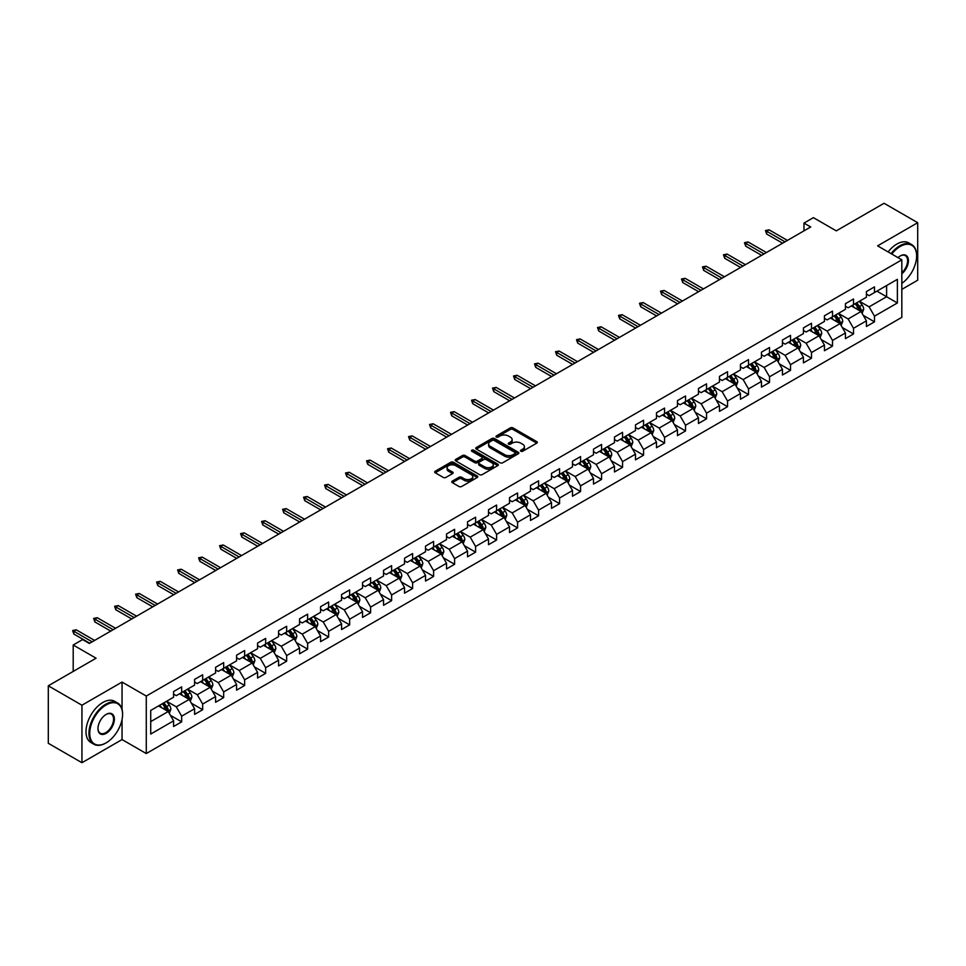<?xml version="1.0" encoding="UTF-8"?>
<svg xmlns="http://www.w3.org/2000/svg" width="966" height="966" viewBox="0 0 966 966"><rect width="100%" height="100%" fill="white"/><g stroke="black" fill="none" stroke-linecap="round" stroke-linejoin="round"><path stroke-width="1.45" d="M520.855 451.243A1.304 0.761 0 0 0 522.703 451.243L536.746 443.14A1.872 1.075 0 0 0 537.289 442.38A1.872 1.075 0 0 0 536.746 441.619L512.958 427.89A1.872 1.075 0 0 0 510.326 427.89L496.283 435.992A1.304 0.761 0 0 0 498.13 437.055L499.953 436.004A5.977 3.453 0 0 1 508.406 436.004L510.386 437.151A5.977 3.453 0 0 1 512.137 439.59A5.977 3.453 0 0 1 510.386 442.03L508.575 443.08A1.304 0.761 0 0 0 510.422 444.155L512.234 443.104A5.977 3.453 0 0 1 520.686 443.104L522.666 444.239A5.977 3.453 0 0 1 524.417 446.69A5.977 3.453 0 0 1 522.666 449.13L520.855 450.18A1.304 0.761 0 0 0 520.855 451.243L520.855 450.18M452.33 481.116A1.872 1.075 0 0 0 451.786 481.889A1.872 1.075 0 0 0 452.33 482.65L458.995 486.502A1.872 1.075 0 0 0 461.639 486.502L477.228 477.494A1.872 1.075 0 0 0 477.772 476.733A1.872 1.075 0 0 0 477.228 475.972L453.452 462.243A1.872 1.075 0 0 0 450.808 462.243L435.219 471.239A1.872 1.075 0 0 0 434.676 472.012A1.872 1.075 0 0 0 435.219 472.772L443.273 477.421A1.872 1.075 0 0 0 445.918 477.421L452.595 473.569A1.872 1.075 0 0 0 453.139 472.809A1.872 1.075 0 0 0 452.595 472.048L448.598 469.742A4.999 2.886 0 0 1 447.137 467.701A4.999 2.886 0 0 1 450.216 465.032A4.999 2.886 0 0 1 455.662 465.66L471.311 474.692A4.999 2.886 0 0 1 472.785 476.733A4.999 2.886 0 0 1 469.693 479.402A4.999 2.886 0 0 1 464.248 478.774L461.639 477.264A1.872 1.075 0 0 0 458.995 477.264L452.33 481.116L452.33 482.65L458.995 478.822L458.995 477.264M901.821 289.377L917.7 280.2L917.7 222.699L884.059 203.283L836.278 230.862L813.396 217.652L803.978 223.098L810.703 226.974L89.343 643.453L82.617 639.564L73.199 645.01L73.199 671.418M122.054 709.358L122.054 682.068L81.941 705.216L48.3 685.8L96.081 658.208L73.199 645.01M122.054 682.068L146.277 696.051L901.821 259.842L901.821 317.343L146.277 753.552L146.277 696.051M917.7 222.699L877.599 245.859L901.821 259.842M500.086 462.774A1.872 1.075 0 0 0 502.718 462.774L518.307 453.779A1.872 1.075 0 0 0 518.863 453.018A1.872 1.075 0 0 0 518.307 452.257L494.532 438.528A1.872 1.075 0 0 0 491.887 438.528L476.298 447.524A1.872 1.075 0 0 0 475.755 448.284A1.872 1.075 0 0 0 476.298 449.045L500.086 462.774M472.265 451.52A1.304 0.761 0 0 1 473.594 451.714L473.594 450.156L497.768 464.115A1.872 1.075 0 0 1 498.323 464.875A1.872 1.075 0 0 1 497.768 465.636L482.179 474.632A1.872 1.075 0 0 1 479.547 474.632L455.759 460.915L462.436 457.087L462.436 455.529L455.759 459.381A1.872 1.075 0 0 0 455.215 460.142A1.872 1.075 0 0 0 455.759 460.915L455.759 459.381M462.436 457.087A1.872 1.075 0 0 1 465.081 457.087L465.081 455.529A1.872 1.075 0 0 0 462.436 455.529M465.081 455.529L474.717 461.096A1.872 1.075 0 0 0 477.361 461.096L481.78 458.548A1.872 1.075 0 0 0 482.336 457.787A1.872 1.075 0 0 0 481.78 457.015L471.746 451.219A1.304 0.761 0 0 1 473.594 450.156M81.941 705.216L81.941 762.717L48.3 743.301L48.3 685.8M170.439 715.359L181.668 721.856L181.668 716.18L194.589 708.718L194.589 714.393L202.667 709.732L202.667 704.057L215.587 696.595L215.587 702.27L223.665 697.609L223.665 691.934L236.585 684.471L236.585 690.147L244.652 685.486L244.652 679.81L257.572 672.36L257.572 678.023L265.65 673.362L265.65 667.699L278.57 660.237L278.57 665.912L286.648 661.239L286.648 655.576L299.569 648.114L299.569 653.789L307.635 649.128L307.635 643.453L320.555 635.99L320.555 641.665L328.633 637.005L328.633 631.329L341.553 623.867L341.553 629.542L349.632 624.881L349.632 619.206L362.552 611.744L362.552 617.419L370.618 612.758L370.618 607.083L383.538 599.632L383.538 605.296L391.616 600.635L391.616 594.971L404.537 587.509L404.537 593.184L412.615 588.511L412.615 582.848L425.535 575.386L425.535 581.061L433.613 576.4L433.613 570.725L446.534 563.263L446.534 568.938L454.6 564.277L454.6 558.602L467.52 551.139L467.52 556.814L475.598 552.154L475.598 546.478L488.518 539.028L488.518 544.691L496.596 540.03L496.596 534.355L509.517 526.905L509.517 532.568L517.583 527.907L517.583 522.244L530.503 514.781L530.503 520.457L538.581 515.796L538.581 510.12L551.501 502.658L551.501 508.333L559.58 503.672L559.58 497.997L572.5 490.535L572.5 496.21L580.566 491.549L580.566 485.874L593.486 478.411L593.486 484.087L601.564 479.426L601.564 473.751L614.485 466.3L614.485 471.963L622.563 467.303L622.563 461.627L635.483 454.177L635.483 459.84L643.561 455.179L643.561 449.516L656.482 442.054L656.482 447.729L664.548 443.068L664.548 437.393L677.468 429.93L677.468 435.606L685.546 430.945L685.546 425.269L698.466 417.807L698.466 423.482L706.544 418.821L706.544 413.146L719.465 405.684L719.465 411.359L727.531 406.698L727.531 401.023L740.451 393.573L740.451 399.236L748.529 394.575L748.529 388.9L761.45 381.449L761.45 387.112L769.528 382.451L769.528 376.788L782.448 369.326L782.448 375.001L790.514 370.34L790.514 364.665L803.434 357.203L803.434 362.878L811.512 358.217L811.512 352.542L824.433 345.079L824.433 350.755L832.511 346.094L832.511 340.418L845.431 332.956L845.431 338.631L853.509 333.97L853.509 328.295L866.43 320.845L866.43 326.508L874.496 321.847L874.496 316.172L897.378 302.974L897.378 279.343L886.607 285.562L886.607 296.755L897.378 302.974M181.668 721.856L173.59 726.517L173.59 720.841L150.72 734.051L150.72 710.433L173.59 697.223L173.59 691.547L181.668 686.886L181.668 692.562L194.589 685.099L194.589 679.424L202.667 674.763L202.667 680.438L215.587 672.976L215.587 667.301L223.665 662.64L223.665 668.315L236.585 660.853L236.585 655.177L244.652 650.516L244.652 656.192L257.572 648.729L257.572 643.066L265.65 638.405L265.65 644.068L278.57 636.618L278.57 630.943L286.648 626.282L286.648 631.957L299.569 624.495L299.569 618.82L307.635 614.159L307.635 619.834L320.555 612.372L320.555 606.696L328.633 602.035L328.633 607.711L341.553 600.248L341.553 594.573L349.632 589.912L349.632 595.587L362.552 588.125L362.552 582.462L370.618 577.789L370.618 583.464L383.538 576.002L383.538 570.338L391.616 565.678L391.616 571.341L404.537 563.89L404.537 558.215L412.615 553.554L412.615 559.229L425.535 551.767L425.535 546.092L433.613 541.431L433.613 547.106L446.534 539.644L446.534 533.969L454.6 529.308L454.6 534.983L467.52 527.521L467.52 521.845L475.598 517.184L475.598 522.86L488.518 515.397L488.518 509.734L496.596 505.061L496.596 510.736L509.517 503.274L509.517 497.611L517.583 492.95L517.583 498.613L530.503 491.163L530.503 485.487L538.581 480.827L538.581 486.502L551.501 479.039L551.501 473.364L559.58 468.703L559.58 474.378L572.5 466.916L572.5 461.241L580.566 456.58L580.566 462.255L593.486 454.793L593.486 449.118L601.564 444.457L601.564 450.132L614.485 442.67L614.485 437.006L622.563 432.333L622.563 438.009L635.483 430.546L635.483 424.883L643.561 420.222L643.561 425.885L656.482 418.435L656.482 412.76L664.548 408.099L664.548 413.774L677.468 406.312L677.468 400.636L685.546 395.975L685.546 401.651L698.466 394.188L698.466 388.513L706.544 383.852L706.544 389.527L719.465 382.065L719.465 376.39L727.531 371.729L727.531 377.404L740.451 369.942L740.451 364.279L748.529 359.618L748.529 365.281L761.45 357.831L761.45 352.155L769.528 347.494L769.528 353.158L782.448 345.707L782.448 340.032L790.514 335.371L790.514 341.046L803.434 333.584L803.434 327.909L811.512 323.248L811.512 328.923L824.433 321.461L824.433 315.785L832.511 311.124L832.511 316.8L845.431 309.337L845.431 303.662L853.509 299.001L853.509 304.676L866.43 297.214L866.43 291.551L874.496 286.89L874.496 292.553L897.378 279.343M179.519 693.805L189.203 699.396L176.283 706.858L166.599 701.256M173.59 694.107L176.283 695.665L181.668 692.562M176.283 706.858L181.668 716.18M189.203 699.396L194.589 708.718M200.517 681.682L210.202 687.273L197.281 694.735L187.597 689.144M194.589 681.996L197.281 683.542L202.667 680.438M197.281 694.735L202.667 704.057M210.202 687.273L215.587 696.595M221.504 669.559L231.2 675.149L218.28 682.612L208.584 677.021M215.587 669.873L218.28 671.418L223.665 668.315M218.28 682.612L223.665 691.934M231.2 675.149L236.585 684.471M242.502 657.435L252.186 663.026L239.266 670.489L229.582 664.898M236.585 657.749L239.266 659.307L244.652 656.192M239.266 670.489L244.652 679.81M252.186 663.026L257.572 672.36M263.501 645.312L273.185 650.915L260.265 658.365L250.58 652.774M257.572 645.626L260.265 647.184L265.65 644.068M260.265 658.365L265.65 667.699M273.185 650.915L278.57 660.237M284.487 633.189L294.183 638.792L281.263 646.254L271.567 640.651M278.57 633.503L281.263 635.06L286.648 631.957M281.263 646.254L286.648 655.576M294.183 638.792L299.569 648.114M305.485 621.078L315.182 626.668L302.261 634.131L292.565 628.528M299.569 621.38L302.261 622.937L307.635 619.834M302.261 634.131L307.635 643.453M315.182 626.668L320.555 635.99M326.484 608.954L336.168 614.545L323.248 622.007L313.564 616.417M320.555 609.268L323.248 610.814L328.633 607.711M323.248 622.007L328.633 631.329M336.168 614.545L341.553 623.867M347.47 596.831L357.166 602.422L344.246 609.884L334.55 604.293M341.553 597.145L344.246 598.691L349.632 595.587M344.246 609.884L349.632 619.206M357.166 602.422L362.552 611.744M368.469 584.708L378.165 590.298L365.245 597.761L355.548 592.17M362.552 585.022L365.245 586.579L370.618 583.464M365.245 597.761L370.618 607.083M378.165 590.298L383.538 599.632M389.467 572.584L399.151 578.187L386.231 585.638L376.547 580.047M383.538 572.898L386.231 574.456L391.616 571.341M386.231 585.638L391.616 594.971M399.151 578.187L404.537 587.509M410.465 560.461L420.15 566.064L407.229 573.526L397.545 567.923M404.537 560.775L407.229 562.333L412.615 559.229M407.229 573.526L412.615 582.848M420.15 566.064L425.535 575.386M431.452 548.35L441.148 553.941L428.228 561.403L418.532 555.8M425.535 548.652L428.228 550.209L433.613 547.106M428.228 561.403L433.613 570.725M441.148 553.941L446.534 563.263M452.45 536.227L462.134 541.817L449.214 549.28L439.53 543.689M446.534 536.541L449.214 538.086L454.6 534.983M449.214 549.28L454.6 558.602M462.134 541.817L467.52 551.139M473.449 524.103L483.133 529.694L470.213 537.156L460.528 531.566M467.52 524.417L470.213 525.963L475.598 522.86M470.213 537.156L475.598 546.478M483.133 529.694L488.518 539.028M494.435 511.98L504.131 517.571L491.211 525.033L481.515 519.442M488.518 512.294L491.211 513.852L496.596 510.736M491.211 525.033L496.596 534.355M504.131 517.571L509.517 526.905M515.433 499.857L525.13 505.46L512.209 512.91L502.513 507.319M509.517 500.171L512.209 501.728L517.583 498.613M512.209 512.91L517.583 522.244M525.13 505.46L530.503 514.781M536.432 487.745L546.116 493.336L533.196 500.799L523.512 495.196M530.503 488.047L533.196 489.605L538.581 486.502M533.196 500.799L538.581 510.12M546.116 493.336L551.501 502.658M557.418 475.622L567.114 481.213L554.194 488.675L544.498 483.072M551.501 475.924L554.194 477.482L559.58 474.378M554.194 488.675L559.58 497.997M567.114 481.213L572.5 490.535M578.417 463.499L588.113 469.09L575.193 476.552L565.496 470.961M572.5 463.813L575.193 465.358L580.566 462.255M575.193 476.552L580.566 485.874M588.113 469.09L593.486 478.411M599.415 451.376L609.099 456.966L596.179 464.429L586.495 458.838M593.486 451.69L596.179 453.235L601.564 450.132M596.179 464.429L601.564 473.751M609.099 456.966L614.485 466.3M620.413 439.252L630.098 444.855L617.177 452.305L607.493 446.715M614.485 439.566L617.177 441.124L622.563 438.009M617.177 452.305L622.563 461.627M630.098 444.855L635.483 454.177M641.4 427.129L651.096 432.732L638.176 440.182L628.48 434.591M635.483 427.443L638.176 429.001L643.561 425.885M638.176 440.182L643.561 449.516M651.096 432.732L656.482 442.054M662.398 415.018L672.082 420.608L659.162 428.071L649.478 422.468M656.482 415.32L659.162 416.877L664.548 413.774M659.162 428.071L664.548 437.393M672.082 420.608L677.468 429.93M683.397 402.894L693.081 408.485L680.161 415.948L670.476 410.345M677.468 403.196L680.161 404.754L685.546 401.651M680.161 415.948L685.546 425.269M693.081 408.485L698.466 417.807M704.383 390.771L714.079 396.362L701.159 403.824L691.463 398.233M698.466 391.085L701.159 392.631L706.544 389.527M701.159 403.824L706.544 413.146M714.079 396.362L719.465 405.684M725.381 378.648L735.078 384.239L722.157 391.701L712.461 386.11M719.465 378.962L722.157 380.507L727.531 377.404M722.157 391.701L727.531 401.023M735.078 384.239L740.451 393.573M746.38 366.525L756.064 372.127L743.144 379.578L733.46 373.987M740.451 366.839L743.144 368.396L748.529 365.281M743.144 379.578L748.529 388.9M756.064 372.127L761.45 381.449M767.366 354.401L777.062 360.004L764.142 367.454L754.446 361.864M761.45 354.715L764.142 356.273L769.528 353.158M764.142 367.454L769.528 376.788M777.062 360.004L782.448 369.326M788.365 342.29L798.061 347.881L785.141 355.343L775.444 349.74M782.448 342.592L785.141 344.15L790.514 341.046M785.141 355.343L790.514 364.665M798.061 347.881L803.434 357.203M809.363 330.167L819.047 335.757L806.127 343.22L796.443 337.617M803.434 330.469L806.127 332.026L811.512 328.923M806.127 343.22L811.512 352.542M819.047 335.757L824.433 345.079M830.362 318.043L840.046 323.634L827.125 331.096L817.441 325.506M824.433 318.357L827.125 319.903L832.511 316.8M827.125 331.096L832.511 340.418M840.046 323.634L845.431 332.956M851.348 305.92L861.044 311.511L848.124 318.973L838.428 313.382M845.431 306.234L848.124 307.792L853.509 304.676M848.124 318.973L853.509 328.295M861.044 311.511L866.43 320.845M876.923 291.152L886.607 296.755L869.11 306.85L859.426 301.259M866.43 294.111L869.11 295.668L874.496 292.553M869.11 306.85L874.496 316.172M81.941 762.717L122.054 739.57L146.277 753.552M803.978 223.098L803.978 230.862M150.72 721.614L168.217 711.519L158.521 705.917M168.217 711.519L173.59 720.841M863.266 315.363L874.496 321.847M842.267 327.486L853.509 333.97M821.269 339.609L832.511 346.094M800.283 351.721L811.512 358.217M779.284 363.844L790.514 370.34M758.286 375.967L769.528 382.451M737.287 388.09L748.529 394.575M716.301 400.214L727.531 406.698M695.303 412.337L706.544 418.821M674.304 424.448L685.546 430.945M653.318 436.572L664.548 443.068M632.319 448.695L643.561 455.179M611.321 460.818L622.563 467.303M590.335 472.942L601.564 479.426M569.336 485.065L580.566 491.549M548.338 497.176L559.58 503.672M527.339 509.299L538.581 515.796M506.353 521.423L517.583 527.907M485.355 533.546L496.596 540.03M464.356 545.669L475.598 552.154M443.37 557.793L454.6 564.277M422.371 569.904L433.613 576.4M401.373 582.027L412.615 588.511M380.387 594.15L391.616 600.635M359.388 606.274L370.618 612.758M338.39 618.397L349.632 624.881M317.391 630.508L328.633 637.005M296.405 642.632L307.635 649.128M275.407 654.755L286.648 661.239M254.408 666.878L265.65 673.362M233.422 679.001L244.652 685.486M212.423 691.125L223.665 697.609M191.425 703.236L202.667 709.732M122.054 739.57L122.054 719.513M521.374 451.424L522.666 450.675A5.977 3.453 0 0 0 524.417 448.236L524.417 446.69M512.137 439.59L512.137 441.148A5.977 3.453 0 0 1 510.386 443.587L509.094 444.336M536.746 441.619L536.746 443.14L512.958 429.435A1.872 1.075 0 0 0 510.326 429.435L496.802 437.236M518.283 453.791L494.532 440.073A1.872 1.075 0 0 0 491.887 440.073L476.335 449.069M515.011 453.549A1.304 0.761 0 0 0 515.011 452.486L494.133 440.436A1.304 0.761 0 0 0 492.286 440.436L490.378 441.534A5.977 3.453 0 0 0 488.627 443.974A5.977 3.453 0 0 0 490.378 446.425L504.638 454.66A5.977 3.453 0 0 0 513.091 454.66L515.011 453.549L515.011 455.107A1.304 0.761 0 0 0 515.397 454.575L515.397 453.018M488.627 443.974L488.627 445.531A5.977 3.453 0 0 0 490.378 447.97L490.378 446.425M515.011 455.107L513.091 456.206A5.977 3.453 0 0 1 504.638 456.206L490.378 447.97M465.081 457.087L474.717 462.654A1.872 1.075 0 0 0 477.361 462.654L481.78 460.094A1.872 1.075 0 0 0 482.336 459.333L482.336 457.787M473.594 451.714L497.744 465.648M484.727 466.88A4.999 2.886 0 0 0 490.173 467.508A4.999 2.886 0 0 0 493.252 464.839A4.999 2.886 0 0 0 491.791 462.799L486.272 459.611A1.872 1.075 0 0 0 483.64 459.611L479.208 462.171A1.872 1.075 0 0 0 478.665 462.931A1.872 1.075 0 0 0 479.208 463.692L484.727 466.88L484.727 468.438A4.999 2.886 0 0 0 490.173 469.053A4.999 2.886 0 0 0 493.252 466.397L493.252 464.839M478.665 462.931L478.665 464.489A1.872 1.075 0 0 0 479.208 465.25L479.208 463.692M484.727 468.438L479.208 465.25M472.785 476.733L472.785 478.291A4.999 2.886 0 0 1 469.693 480.959A4.999 2.886 0 0 1 464.248 480.331L461.639 478.822A1.872 1.075 0 0 0 458.995 478.822M447.137 467.701L447.137 469.247A4.999 2.886 0 0 0 448.598 471.287L448.598 469.742M452.595 472.048L452.595 473.569L448.598 471.287M477.228 475.972L477.228 477.494L453.452 463.801A1.872 1.075 0 0 0 450.808 463.801L435.243 472.785L435.219 471.239M862.107 313.358L863.701 309.325A5.047 2.91 -120 0 0 862.095 305.027L859.317 301.32M854.475 307.719L852.592 305.208M855.152 303.735L857.929 307.442A5.047 2.91 60 0 1 859.366 310.472L860.984 309.543A5.047 2.91 -120 0 0 859.535 306.5L856.757 302.793M855.502 303.529L858.581 307.635A2.572 1.485 60 0 1 859.04 308.42L860.984 309.543M785.008 241.814L766.678 231.236L766.678 234.038L765.458 230.536L766.678 231.236L769.093 229.836L787.423 240.425M766.678 234.038L782.581 243.215M765.458 230.536L769.093 229.836M901.821 283.376A23.22 13.403 120 0 0 916.625 255.966A23.22 13.403 120 0 0 900.203 246.475A23.22 13.403 120 0 0 891.775 254.046M891.075 253.635A23.788 13.741 -60 0 1 899.805 245.787A23.788 13.741 -60 0 1 911.699 244.603A23.788 13.741 -60 0 1 916.625 255.495A23.788 13.741 -60 0 1 916.625 255.724M897.957 257.62A11.604 6.702 -60 0 1 900.203 255.966A11.604 6.702 -60 0 1 900.203 255.954A11.604 6.702 -60 0 1 908.378 259.782A11.604 6.702 -60 0 1 901.821 273.801M888.116 251.933A23.788 13.741 -60 0 1 896.834 244.072A23.788 13.741 -60 0 1 908.74 242.889L911.699 244.603M901.821 272.75A11.037 6.376 120 0 0 907.34 263.187A11.037 6.376 120 0 0 905.323 255.652A11.037 6.376 120 0 0 899.998 256.087M105.765 743.059L106.175 742.83A23.22 13.403 120 0 0 122.585 714.393A23.22 13.403 120 0 0 106.175 704.914A23.22 13.403 120 0 0 89.753 733.351A23.22 13.403 120 0 0 106.175 742.83L105.765 743.059A23.788 13.741 -60 0 1 93.871 744.243A23.788 13.741 -60 0 1 90.224 725.176A23.788 13.741 -60 0 1 105.765 704.214A23.788 13.741 -60 0 1 117.659 703.031A23.788 13.741 -60 0 1 122.585 713.922A23.788 13.741 -60 0 1 122.585 714.164M106.175 733.351A11.604 6.702 -60 0 1 97.964 728.606A11.604 6.702 -60 0 1 106.175 714.393L106.175 714.393A11.604 6.702 -60 0 1 114.374 719.127A11.604 6.702 -60 0 1 106.175 733.351M97.964 728.376A11.037 6.376 120 0 0 100.247 733.194A11.037 6.376 120 0 0 105.765 732.651A11.037 6.376 120 0 0 112.974 722.918A11.037 6.376 120 0 0 111.283 714.079A11.037 6.376 120 0 0 105.97 714.514M93.871 744.243L90.913 742.528A23.788 13.741 -60 0 1 87.266 723.474A23.788 13.741 -60 0 1 102.807 702.499A23.788 13.741 -60 0 1 114.7 701.328L117.659 703.031M841.108 325.482L842.714 321.449A5.047 2.91 -120 0 0 841.096 317.15L838.319 313.443M833.477 319.843L831.593 317.331M834.153 315.846L836.93 319.565A5.047 2.91 60 0 1 838.367 322.596L839.985 321.666A5.047 2.91 -120 0 0 838.548 318.623L835.771 314.916M834.503 315.653L837.582 319.758A2.572 1.485 60 0 1 838.053 320.543L839.985 321.666M820.11 337.605L821.716 333.572A5.047 2.91 -120 0 0 820.11 329.273L817.333 325.566M812.491 331.966L810.595 329.454M813.155 327.969L815.932 331.676A5.047 2.91 60 0 1 817.381 334.719L818.987 333.777A5.047 2.91 -120 0 0 817.55 330.746L814.773 327.039M813.505 327.764L816.584 331.881A2.572 1.485 60 0 1 817.055 332.666L818.987 333.777M764.009 253.937L745.68 243.36L745.68 246.149L744.46 242.659L745.68 243.36L748.095 241.959L766.424 252.537M745.68 246.149L761.582 255.338M744.46 242.659L748.095 241.959M743.011 266.061L724.681 255.483L724.681 258.272L723.474 254.782L724.681 255.483L727.108 254.082L745.438 264.66M724.681 258.272L740.584 267.461M723.474 254.782L727.108 254.082M799.123 349.716L800.717 345.683A5.047 2.91 -120 0 0 799.111 341.396L796.334 337.689M791.492 344.089L789.608 341.566M792.156 340.092L794.933 343.799A5.047 2.91 60 0 1 796.382 346.83L798.001 345.9A5.047 2.91 -120 0 0 796.552 342.87L793.774 339.163M792.518 339.887L795.598 344.005A2.572 1.485 60 0 1 796.056 344.79L798.001 345.9M778.125 361.839L779.731 357.806A5.047 2.91 -120 0 0 778.113 353.52L775.336 349.801M770.494 356.212L768.61 353.689M771.17 352.216L773.947 355.923A5.047 2.91 60 0 1 775.384 358.954L777.002 358.024A5.047 2.91 -120 0 0 775.565 354.993L772.776 351.286M771.52 352.01L774.599 356.128A2.572 1.485 60 0 1 775.07 356.901L777.002 358.024M757.127 373.963L758.733 369.93A5.047 2.91 -120 0 0 757.127 365.631L754.349 361.924M749.507 368.336L747.612 365.812M750.171 364.339L752.949 368.046A5.047 2.91 60 0 1 754.398 371.077L756.004 370.147A5.047 2.91 -120 0 0 754.567 367.116L751.79 363.409M750.522 364.134L753.601 368.251A2.572 1.485 60 0 1 754.072 369.024L756.004 370.147M722.013 278.184L703.683 267.594L703.683 270.395L702.475 266.906L703.683 267.594L706.11 266.205L724.44 276.783M703.683 270.395L719.598 279.585M702.475 266.906L706.11 266.205M701.026 290.307L682.696 279.717L682.696 282.519L681.477 279.017L682.696 279.717L685.111 278.317L703.441 288.906M682.696 282.519L698.599 291.696M681.477 279.017L685.111 278.317M680.028 302.418L661.698 291.841L661.698 294.642L660.49 291.14L661.698 291.841L664.125 290.44L682.455 301.03M661.698 294.642L677.601 303.819M660.49 291.14L664.125 290.44M659.029 314.542L640.7 303.964L640.7 306.765L639.492 303.264L640.7 303.964L643.127 302.563L661.456 313.141M640.7 306.765L656.614 315.942M639.492 303.264L643.127 302.563M638.043 326.665L619.713 316.087L619.713 318.877L618.494 315.387L619.713 316.087L622.128 314.687L640.458 325.264M619.713 318.877L635.616 328.066M618.494 315.387L622.128 314.687M617.045 338.788L598.715 328.211L598.715 331L597.507 327.51L598.715 328.211L601.142 326.81L619.472 337.388M598.715 331L614.618 340.189M597.507 327.51L601.142 326.81M596.046 350.912L577.716 340.322L577.716 343.123L576.509 339.621L577.716 340.322L580.143 338.933L598.473 349.511M577.716 343.123L593.631 352.312M576.509 339.621L580.143 338.933M575.06 363.035L556.73 352.445L556.73 355.246L555.51 351.745L556.73 352.445L559.145 351.044L577.475 361.634M556.73 355.246L572.633 364.424M555.51 351.745L559.145 351.044M554.061 375.146L535.732 364.568L535.732 367.37L534.524 363.868L535.732 364.568L538.147 363.168L556.476 373.757M535.732 367.37L551.634 376.547M534.524 363.868L538.147 363.168M533.063 387.269L514.733 376.692L514.733 379.493L513.526 375.991L514.733 376.692L517.16 375.291L535.49 385.869M514.733 379.493L530.636 388.67M513.526 375.991L517.16 375.291M512.065 399.393L493.735 388.815L493.735 391.604L492.527 388.115L493.735 388.815L496.162 387.414L514.492 397.992M493.735 391.604L509.65 400.793M492.527 388.115L496.162 387.414M491.078 411.516L472.748 400.938L472.748 403.728L471.529 400.238L472.748 400.938L475.163 399.538L493.493 410.115M472.748 403.728L488.651 412.917M471.529 400.238L475.163 399.538M470.08 423.639L451.75 413.05L451.75 415.851L450.542 412.349L451.75 413.05L454.177 411.661L472.507 422.239M451.75 415.851L467.653 425.04M450.542 412.349L454.177 411.661M449.081 435.763L430.751 425.173L430.751 427.974L429.544 424.472L430.751 425.173L433.179 423.772L451.508 434.362M430.751 427.974L446.666 437.151M429.544 424.472L433.179 423.772M428.095 447.874L409.765 437.296L409.765 440.098L408.546 436.596L409.765 437.296L412.18 435.895L430.51 446.485M409.765 440.098L425.668 449.275M408.546 436.596L412.18 435.895M407.097 459.997L388.767 449.419L388.767 452.221L387.559 448.719L388.767 449.419L391.194 448.019L409.524 458.596M388.767 452.221L404.669 461.398M387.559 448.719L391.194 448.019M386.098 472.12L367.768 461.543L367.768 464.332L366.561 460.842L367.768 461.543L370.195 460.142L388.525 470.72M367.768 464.332L383.683 473.521M366.561 460.842L370.195 460.142M365.112 484.244L346.782 473.666L346.782 476.455L345.562 472.966L346.782 473.666L349.197 472.265L367.527 482.843M346.782 476.455L362.685 485.644M345.562 472.966L349.197 472.265M344.113 496.367L325.784 485.777L325.784 488.579L324.576 485.077L325.784 485.777L328.199 484.389L346.528 494.966M325.784 488.579L341.686 497.768M324.576 485.077L328.199 484.389M736.14 386.086L737.734 382.053A5.047 2.91 -120 0 0 736.128 377.754L733.351 374.047M728.509 380.447L726.625 377.935M729.173 376.462L731.95 380.169A5.047 2.91 60 0 1 733.399 383.2L735.017 382.27A5.047 2.91 -120 0 0 733.568 379.227L730.791 375.52M729.523 376.257L732.614 380.363A2.572 1.485 60 0 1 733.073 381.147L735.017 382.27M715.142 398.209L716.736 394.176A5.047 2.91 -120 0 0 715.13 389.878L712.353 386.171M707.51 392.57L705.627 390.059M708.187 388.574L710.964 392.293A5.047 2.91 60 0 1 712.401 395.323L714.019 394.394A5.047 2.91 -120 0 0 712.57 391.351L709.793 387.644M708.537 388.38L711.616 392.486A2.572 1.485 60 0 1 712.087 393.271L714.019 394.394M694.143 410.333L695.749 406.3A5.047 2.91 -120 0 0 694.131 402.001L691.354 398.294M686.512 404.694L684.628 402.182M687.188 400.697L689.966 404.404A5.047 2.91 60 0 1 691.415 407.447L693.02 406.505A5.047 2.91 -120 0 0 691.584 403.474L688.806 399.767M687.538 400.492L690.618 404.609A2.572 1.485 60 0 1 691.088 405.394L693.02 406.505M673.145 422.444L674.751 418.411A5.047 2.91 -120 0 0 673.145 414.124L670.368 410.417M665.526 416.817L663.63 414.293M666.19 412.82L668.967 416.527A5.047 2.91 60 0 1 670.416 419.558L672.034 418.628A5.047 2.91 -120 0 0 670.585 415.597L667.808 411.89M666.54 412.615L669.631 416.732A2.572 1.485 60 0 1 670.09 417.517L672.034 418.628M652.159 434.567L653.753 430.534A5.047 2.91 -120 0 0 652.147 426.248L649.369 422.528M644.527 428.94L642.644 426.417M645.203 424.943L647.981 428.65A5.047 2.91 60 0 1 649.418 431.681L651.036 430.751A5.047 2.91 -120 0 0 649.587 427.721L646.809 424.014M645.554 424.738L648.633 428.856A2.572 1.485 60 0 1 649.104 429.629L651.036 430.751M631.16 446.69L632.766 442.657A5.047 2.91 -120 0 0 631.148 438.359L628.371 434.652M623.529 441.064L621.645 438.54M624.205 437.067L626.982 440.774A5.047 2.91 60 0 1 628.419 443.805L630.037 442.875A5.047 2.91 -120 0 0 628.6 439.844L625.823 436.137M624.555 436.861L627.634 440.979A2.572 1.485 60 0 1 628.105 441.752L630.037 442.875M610.162 458.814L611.768 454.781A5.047 2.91 -120 0 0 610.162 450.482L607.385 446.775M602.543 453.175L600.647 450.663M603.207 449.19L605.984 452.897A5.047 2.91 60 0 1 607.433 455.928L609.039 454.998A5.047 2.91 -120 0 0 607.602 451.955L604.825 448.248M603.557 448.985L606.636 453.09A2.572 1.485 60 0 1 607.107 453.875L609.039 454.998M589.175 470.937L590.769 466.904A5.047 2.91 -120 0 0 589.163 462.605L586.386 458.898M581.544 465.298L579.66 462.786M582.208 461.301L584.985 465.008A5.047 2.91 60 0 1 586.434 468.051L588.053 467.121A5.047 2.91 -120 0 0 586.604 464.078L583.826 460.371M582.57 461.108L585.65 465.214A2.572 1.485 60 0 1 586.108 465.998L588.053 467.121M568.177 483.06L569.783 479.027A5.047 2.91 -120 0 0 568.165 474.729L565.388 471.022M560.546 477.421L558.662 474.91M561.222 473.425L563.999 477.132A5.047 2.91 60 0 1 565.436 480.174L567.054 479.233A5.047 2.91 -120 0 0 565.617 476.202L562.828 472.495M561.572 473.219L564.651 477.337A2.572 1.485 60 0 1 565.122 478.122L567.054 479.233M547.179 495.172L548.785 491.139A5.047 2.91 -120 0 0 547.179 486.852L544.401 483.145M539.559 489.545L537.664 487.021M540.223 485.548L543.001 489.255A5.047 2.91 60 0 1 544.45 492.286L546.056 491.356A5.047 2.91 -120 0 0 544.619 488.325L541.841 484.618M540.574 485.343L543.653 489.46A2.572 1.485 60 0 1 544.124 490.245L546.056 491.356M526.192 507.295L527.786 503.262A5.047 2.91 -120 0 0 526.18 498.975L523.403 495.256M518.561 501.668L516.677 499.144M519.225 497.671L522.002 501.378A5.047 2.91 60 0 1 523.451 504.409L525.069 503.479A5.047 2.91 -120 0 0 523.62 500.448L520.843 496.741M519.575 497.466L522.666 501.583A2.572 1.485 60 0 1 523.125 502.356L525.069 503.479M505.194 519.418L506.788 515.385A5.047 2.91 -120 0 0 505.182 511.086L502.405 507.379M497.562 513.791L495.679 511.268M498.239 509.794L501.016 513.501A5.047 2.91 60 0 1 502.453 516.532L504.071 515.602A5.047 2.91 -120 0 0 502.622 512.572L499.845 508.865M498.589 509.589L501.668 513.707A2.572 1.485 60 0 1 502.139 514.48L504.071 515.602M484.195 531.542L485.801 527.508A5.047 2.91 -120 0 0 484.183 523.21L481.406 519.503M476.564 525.902L474.68 523.391M477.24 521.918L480.017 525.625A5.047 2.91 60 0 1 481.466 528.656L483.072 527.726A5.047 2.91 -120 0 0 481.636 524.683L478.858 520.976M477.59 521.712L480.67 525.818A2.572 1.485 60 0 1 481.14 526.603L483.072 527.726M463.197 543.665L464.803 539.632A5.047 2.91 -120 0 0 463.197 535.333L460.42 531.626M455.578 538.026L453.682 535.514M456.242 534.029L459.019 537.736A5.047 2.91 60 0 1 460.468 540.779L462.086 539.837A5.047 2.91 -120 0 0 460.637 536.806L457.86 533.099M456.592 533.836L459.683 537.941A2.572 1.485 60 0 1 460.142 538.726L462.086 539.837M442.211 555.776L443.805 551.743A5.047 2.91 -120 0 0 442.199 547.456L439.421 543.749M434.579 550.149L432.696 547.625M435.255 546.152L438.033 549.859A5.047 2.91 60 0 1 439.47 552.902L441.088 551.96A5.047 2.91 -120 0 0 439.639 548.93L436.861 545.222M435.606 545.947L438.685 550.065A2.572 1.485 60 0 1 439.156 550.849L441.088 551.96M421.212 567.899L422.818 563.866A5.047 2.91 -120 0 0 421.2 559.58L418.423 555.873M413.581 562.272L411.697 559.749M414.257 558.276L417.034 561.983A5.047 2.91 60 0 1 418.471 565.013L420.089 564.084A5.047 2.91 -120 0 0 418.652 561.053L415.875 557.346M414.607 558.07L417.686 562.188A2.572 1.485 60 0 1 418.157 562.973L420.089 564.084M400.214 580.023L401.82 575.99A5.047 2.91 -120 0 0 400.214 571.691L397.437 567.984M392.594 574.396L390.699 571.872M393.259 570.399L396.036 574.106A5.047 2.91 60 0 1 397.485 577.137L399.091 576.207A5.047 2.91 -120 0 0 397.654 573.176L394.877 569.469M393.609 570.194L396.688 574.311A2.572 1.485 60 0 1 397.159 575.084L399.091 576.207M379.227 592.146L380.821 588.113A5.047 2.91 -120 0 0 379.215 583.814L376.438 580.107M371.596 586.519L369.712 583.995M372.26 582.522L375.037 586.229A5.047 2.91 60 0 1 376.486 589.26L378.104 588.33A5.047 2.91 -120 0 0 376.655 585.299L373.878 581.58M372.622 582.317L375.702 586.434A2.572 1.485 60 0 1 376.16 587.207L378.104 588.33M358.229 604.269L359.835 600.236A5.047 2.91 -120 0 0 358.217 595.937L355.44 592.23M350.598 598.63L348.714 596.119M351.274 594.645L354.051 598.352A5.047 2.91 60 0 1 355.488 601.383L357.106 600.454A5.047 2.91 -120 0 0 355.669 597.411L352.88 593.704M351.624 594.44L354.703 598.546A2.572 1.485 60 0 1 355.174 599.331L357.106 600.454M337.231 616.393L338.837 612.359A5.047 2.91 -120 0 0 337.231 608.061L334.453 604.354M329.611 610.754L327.715 608.242M330.275 606.757L333.053 610.464A5.047 2.91 60 0 1 334.502 613.507L336.108 612.565A5.047 2.91 -120 0 0 334.671 609.534L331.893 605.827M330.626 606.563L333.705 610.669A2.572 1.485 60 0 1 334.176 611.454L336.108 612.565M316.244 628.504L317.838 624.471A5.047 2.91 -120 0 0 316.232 620.184L313.455 616.477M308.613 622.877L306.729 620.353M309.277 618.88L312.054 622.587A5.047 2.91 60 0 1 313.503 625.618L315.121 624.688A5.047 2.91 -120 0 0 313.672 621.657L310.895 617.95M309.627 618.675L312.718 622.792A2.572 1.485 60 0 1 313.177 623.577L315.121 624.688M295.246 640.627L296.84 636.594A5.047 2.91 -120 0 0 295.234 632.307L292.457 628.6M287.614 635L285.731 632.476M288.291 631.003L291.068 634.71A5.047 2.91 60 0 1 292.505 637.741L294.123 636.811A5.047 2.91 -120 0 0 292.674 633.781L289.897 630.073M288.641 630.798L291.72 634.916A2.572 1.485 60 0 1 292.191 635.7L294.123 636.811M274.247 652.75L275.853 648.717A5.047 2.91 -120 0 0 274.235 644.419L271.458 640.712M266.616 647.123L264.732 644.6M267.292 643.127L270.069 646.834A5.047 2.91 60 0 1 271.518 649.864L273.124 648.935A5.047 2.91 -120 0 0 271.688 645.904L268.91 642.197M267.642 642.921L270.721 647.039A2.572 1.485 60 0 1 271.192 647.812L273.124 648.935M253.261 664.874L254.855 660.841A5.047 2.91 -120 0 0 253.249 656.542L250.472 652.835M245.63 659.247L243.734 656.723M246.294 655.25L249.071 658.957A5.047 2.91 60 0 1 250.52 661.988L252.138 661.058A5.047 2.91 -120 0 0 250.689 658.027L247.912 654.308M246.644 655.045L249.735 659.162A2.572 1.485 60 0 1 250.194 659.935L252.138 661.058M232.263 676.997L233.857 672.964A5.047 2.91 -120 0 0 232.251 668.665L229.473 664.958M224.631 671.358L222.748 668.846M225.307 667.373L228.085 671.08A5.047 2.91 60 0 1 229.522 674.111L231.14 673.181A5.047 2.91 -120 0 0 229.691 670.138L226.913 666.431M225.658 667.168L228.737 671.273A2.572 1.485 60 0 1 229.208 672.058L231.14 673.181M323.115 508.49L304.785 497.901L304.785 500.702L303.578 497.2L304.785 497.901L307.212 496.5L325.542 507.09M304.785 500.702L320.688 509.879M303.578 497.2L307.212 496.5M302.116 520.602L283.787 510.024L283.787 512.825L282.579 509.324L283.787 510.024L286.214 508.623L304.544 519.213M283.787 512.825L299.702 522.002M282.579 509.324L286.214 508.623M281.13 532.725L262.8 522.147L262.8 524.936L261.581 521.447L262.8 522.147L265.215 520.746L283.545 531.324M262.8 524.936L278.703 534.126M261.581 521.447L265.215 520.746M260.132 544.848L241.802 534.27L241.802 537.06L240.594 533.57L241.802 534.27L244.229 532.87L262.559 543.447M241.802 537.06L257.705 546.249M240.594 533.57L244.229 532.87M239.133 556.971L220.803 546.382L220.803 549.183L219.596 545.693L220.803 546.382L223.231 544.993L241.56 555.571M220.803 549.183L236.718 558.372M219.596 545.693L223.231 544.993M218.147 569.095L199.817 558.505L199.817 561.306L198.598 557.805L199.817 558.505L202.232 557.104L220.562 567.694M199.817 561.306L215.72 570.495M198.598 557.805L202.232 557.104M197.149 581.218L178.819 570.628L178.819 573.43L177.611 569.928L178.819 570.628L181.246 569.228L199.576 579.817M178.819 573.43L194.721 582.607M177.611 569.928L181.246 569.228M176.15 593.329L157.82 582.752L157.82 585.553L156.613 582.051L157.82 582.752L160.247 581.351L178.577 591.941M157.82 585.553L173.735 594.73M156.613 582.051L160.247 581.351M155.164 605.453L136.834 594.875L136.834 597.664L135.614 594.175L136.834 594.875L139.249 593.474L157.579 604.052M136.834 597.664L152.737 606.853M135.614 594.175L139.249 593.474M211.264 689.12L212.87 685.087A5.047 2.91 -120 0 0 211.252 680.788L208.475 677.081M203.633 683.481L201.749 680.97M204.309 679.484L207.086 683.191A5.047 2.91 60 0 1 208.523 686.234L210.141 685.292A5.047 2.91 -120 0 0 208.704 682.262L205.927 678.555M204.659 679.291L207.738 683.397A2.572 1.485 60 0 1 208.209 684.182L210.141 685.292M134.165 617.576L115.835 606.998L115.835 609.788L114.628 606.298L115.835 606.998L118.25 605.597L136.58 616.175M115.835 609.788L131.738 618.977M114.628 606.298L118.25 605.597M190.266 701.231L191.872 697.198A5.047 2.91 -120 0 0 190.266 692.912L187.489 689.205M182.646 695.605L180.751 693.081M183.311 691.608L186.088 695.315A5.047 2.91 60 0 1 187.537 698.346L189.143 697.416A5.047 2.91 -120 0 0 187.706 694.385L184.929 690.678M183.661 691.402L186.74 695.52A2.572 1.485 60 0 1 187.211 696.305L189.143 697.416M113.167 629.699L94.837 619.109L94.837 621.911L93.63 618.421L94.837 619.109L97.264 617.721L115.594 628.298M94.837 621.911L110.752 631.1M93.63 618.421L97.264 617.721M169.279 713.355L170.873 709.322A5.047 2.91 -120 0 0 169.267 705.035L166.49 701.328M161.648 707.728L159.764 705.204M162.312 703.731L165.089 707.438A5.047 2.91 60 0 1 166.538 710.469L168.156 709.539A5.047 2.91 -120 0 0 166.707 706.508L163.93 702.801M162.674 703.526L165.754 707.643A2.572 1.485 60 0 1 166.212 708.416L168.156 709.539M73.199 664.077L73.199 661.287M92.168 641.822L73.839 631.233L73.839 634.034L72.631 630.532L73.839 631.233L76.266 629.832L94.596 640.422M73.839 634.034L89.753 643.223M72.631 630.532L76.266 629.832M522.666 450.675L522.666 449.13M508.575 444.155L508.575 443.08M510.386 443.587L510.386 442.03M496.283 437.055L496.283 435.992M510.326 429.435L510.326 427.89M512.958 429.435L512.958 427.89M476.298 449.045L476.298 447.524M491.887 440.073L491.887 438.528M494.532 440.073L494.532 438.528M518.307 453.779L518.307 452.257M504.638 456.206L504.638 454.66M513.091 456.206L513.091 454.66M474.717 462.654L474.717 461.096M477.361 462.654L477.361 461.096M481.78 460.094L481.78 458.548M497.768 465.636L497.768 464.115M461.639 478.822L461.639 477.264M464.248 480.331L464.248 478.774M450.808 463.801L450.808 462.243M453.452 463.801L453.452 462.243M860.549 311.233L863.676 309.422M859.535 306.5L862.095 305.027M855.948 308.577L857.929 307.442M839.551 323.344L842.678 321.545M838.548 318.623L841.096 317.15M834.962 320.7L836.93 319.565M818.552 335.468L821.68 333.668M817.55 330.746L820.11 329.273M813.964 332.823L815.932 331.676M797.554 347.591L800.693 345.78M796.552 342.87L799.111 341.396M792.965 344.947L794.933 343.799M776.567 359.714L779.695 357.903M775.565 354.993L778.113 353.52M771.967 357.058L773.947 355.923M755.569 371.838L758.696 370.026M754.567 367.116L757.127 365.631M750.98 369.181L752.949 368.046M734.571 383.961L737.698 382.15M733.568 379.227L736.128 377.754M729.982 381.304L731.95 380.169M713.584 396.072L716.712 394.273M712.57 391.351L715.13 389.878M708.984 393.428L710.964 392.293M692.586 408.195L695.713 406.396M691.584 403.474L694.131 402.001M687.997 405.551L689.966 404.404M671.587 420.319L674.715 418.507M670.585 415.597L673.145 414.124M666.999 417.662L668.967 416.527M650.601 432.442L653.728 430.631M649.587 427.721L652.147 426.248M646 429.785L647.981 428.65M629.603 444.565L632.73 442.754M628.6 439.844L631.148 438.359M625.014 441.909L626.982 440.774M608.604 456.689L611.732 454.877M607.602 451.955L610.162 450.482M604.016 454.032L605.984 452.897M587.606 468.8L590.745 467.001M586.604 464.078L589.163 462.605M583.017 466.155L584.985 465.008M566.619 480.923L569.747 479.124M565.617 476.202L568.165 474.729M562.019 478.279L563.999 477.132M545.621 493.046L548.748 491.235M544.619 488.325L547.179 486.852M541.032 490.39L543.001 489.255M524.623 505.17L527.75 503.358M523.62 500.448L526.18 498.975M520.034 502.513L522.002 501.378M503.636 517.293L506.764 515.482M502.622 512.572L505.182 511.086M499.036 514.636L501.016 513.501M482.638 529.416L485.765 527.605M481.636 524.683L484.183 523.21M478.049 526.76L480.017 525.625M461.639 541.528L464.767 539.728M460.637 536.806L463.197 535.333M457.051 538.883L459.019 537.736M440.653 553.651L443.78 551.852M439.639 548.93L442.199 547.456M436.052 551.006L438.033 549.859M419.655 565.774L422.782 563.963M418.652 561.053L421.2 559.58M415.066 563.118L417.034 561.983M398.656 577.897L401.784 576.086M397.654 573.176L400.214 571.691M394.068 575.241L396.036 574.106M377.658 590.021L380.797 588.209M376.655 585.299L379.215 583.814M373.069 587.364L375.037 586.229M356.671 602.132L359.799 600.333M355.669 597.411L358.217 595.937M352.071 599.488L354.051 598.352M335.673 614.255L338.8 612.456M334.671 609.534L337.231 608.061M331.084 611.611L333.053 610.464M314.675 626.379L317.802 624.579M313.672 621.657L316.232 620.184M310.086 623.734L312.054 622.587M293.688 638.502L296.816 636.691M292.674 633.781L295.234 632.307M289.088 635.845L291.068 634.71M272.69 650.625L275.817 648.814M271.688 645.904L274.235 644.419M268.101 647.969L270.069 646.834M251.691 662.748L254.819 660.937M250.689 658.027L253.249 656.542M247.103 660.092L249.071 658.957M230.705 674.86L233.832 673.06M229.691 670.138L232.251 668.665M226.104 672.215L228.085 671.08M209.707 686.983L212.834 685.184M208.704 682.262L211.252 680.788M205.118 684.339L207.086 683.191M188.708 699.106L191.836 697.307M187.706 694.385L190.266 692.912M184.12 696.462L186.088 695.315M167.71 711.23L170.849 709.418M166.707 706.508L169.267 705.035M163.121 708.573L165.089 707.438"/></g></svg>
